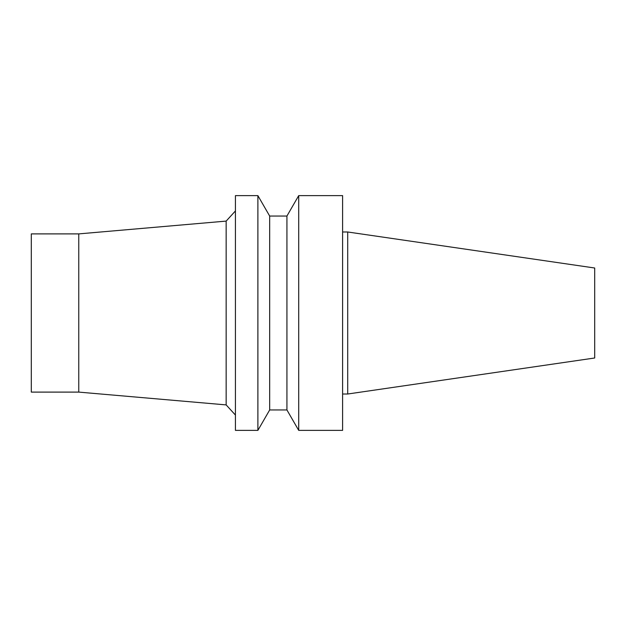 <?xml version="1.0" encoding="UTF-8"?>
<svg xmlns="http://www.w3.org/2000/svg" width="626" height="626" viewBox="0 0 626 626"><rect width="100%" height="100%" fill="white"/><g stroke="black" fill="none" stroke-linecap="round" stroke-linejoin="round"><path stroke-width="0.94" d="M594.7 357.994L594.7 268.006L347.704 231.988L347.704 394.012L594.7 357.994M342.602 394.012L347.704 394.012M342.602 430.375L342.602 195.625L298.712 195.625L298.712 430.375L342.602 430.375M286.927 216.04L269.673 216.04L269.673 409.96L286.927 409.96L286.927 216.04L298.712 195.625M286.927 409.96L298.712 430.375M269.673 409.96L257.889 430.375L257.889 195.625L269.673 216.04M257.889 430.375L235.431 430.375L235.431 195.625L257.889 195.625M78.759 392.103L78.759 233.897L31.3 233.897L31.3 392.103L78.759 392.103L226.158 404.905L226.158 221.095L235.431 210.939M226.158 404.905L235.431 415.061M342.602 231.988L347.704 231.988M78.759 233.897L226.158 221.095"/></g></svg>
